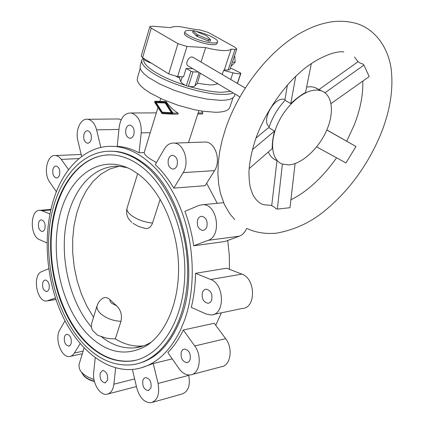 <?xml version="1.0" encoding="UTF-8"?>
<svg xmlns="http://www.w3.org/2000/svg" width="424" height="424" viewBox="0 0 424 424"><rect width="100%" height="100%" fill="white"/><g stroke="black" fill="none" stroke-linecap="round" stroke-linejoin="round"><path stroke-width="0.64" d="M132.378 369.463L136.873 388.331C139.777 398.019 144.52 402.811 151.108 402.699C157.553 400.473 159.874 394.06 158.067 383.455L153.234 363.522L141.007 367.899M153.234 363.522L172.25 358.879M183.311 330.01C178.986 338.988 173.84 346.509 167.872 352.572L178.902 368.477C182.315 373.189 186.163 375.335 190.434 374.922C199.699 374.207 202.471 356.059 194.733 345.979L183.311 330.01L214.242 323.263L225.653 338.665C233.386 348.38 230.561 365.991 221.264 366.776L192.199 374.456M55.258 194.674C42.776 229.167 44.923 274.975 60.542 311.476C76.193 347.823 105.343 372.733 134.424 369.246C153.281 366.627 168.545 353.775 180.221 330.683L184.689 319.829C196.227 287.17 194.457 242.48 180.083 207.315C165.657 172.128 140.487 149.439 116.589 146.646C89.893 143.365 66.42 163.653 55.258 194.674M215.747 325.298L221.381 312.822M211.677 300.054C212.673 293.996 210.85 290.382 206.212 289.195C204.479 289.343 203.223 290.429 202.449 292.449C201.469 298.523 203.313 302.126 207.988 303.266C209.673 303.102 210.903 302.031 211.677 300.054M190.079 359.812C190.964 353.658 189.083 350.049 184.435 349L182.574 349.874L181.313 351.883C180.439 358.052 182.341 361.646 187.016 362.663L188.834 361.783L190.079 359.812M206.817 226.824C207.855 221.127 206.239 217.618 201.978 216.298C199.98 216.32 198.527 217.517 197.626 219.902C196.609 225.616 198.247 229.114 202.54 230.391C204.495 230.349 205.921 229.156 206.817 226.824M150.918 387.997C151.686 382.029 149.905 378.547 145.586 377.551L143.985 378.367L142.893 380.185C142.141 386.158 143.937 389.63 148.278 390.594L150.918 387.997M177.105 165.318C178.08 160.039 176.707 156.716 172.971 155.359C170.888 155.263 169.372 156.525 168.429 159.143C167.464 164.438 168.863 167.745 172.626 169.07C174.667 169.139 176.161 167.888 177.105 165.318M107.473 380.365C108.152 374.758 106.562 371.461 102.698 370.475L100.212 373.009C99.545 378.621 101.151 381.907 105.025 382.872L107.473 380.365M133.852 134.525C134.726 129.58 133.518 126.453 130.226 125.149C128.26 125.027 126.834 126.278 125.949 128.901C125.085 133.857 126.315 136.978 129.627 138.251C131.557 138.357 132.966 137.116 133.852 134.525M71.131 343.551C71.757 338.32 70.352 335.209 66.918 334.213L65.439 334.965L64.453 336.789C63.833 342.02 65.248 345.125 68.699 346.095L70.151 345.348L71.131 343.551M91.112 139.681C91.881 134.933 90.757 131.959 87.742 130.751C85.998 130.666 84.736 131.848 83.963 134.297C83.205 139.046 84.339 142.019 87.371 143.201C89.088 143.275 90.338 142.098 91.112 139.681M49.089 288.866C49.703 283.937 48.453 280.969 45.331 279.957L43.773 280.704L42.734 282.675C42.13 287.605 43.391 290.567 46.523 291.564L48.06 290.816L49.089 288.866M59.567 174.73C60.256 170.056 59.143 167.157 56.238 166.038C54.717 166.017 53.625 167.104 52.968 169.293C52.29 173.972 53.413 176.861 56.328 177.958C57.823 177.974 58.904 176.898 59.567 174.73M44.944 228.531C45.575 223.793 44.419 220.899 41.478 219.849C40.142 219.886 39.188 220.872 38.611 222.807C37.99 227.545 39.151 230.433 42.103 231.467C43.423 231.419 44.366 230.439 44.944 228.531M137.355 363.744C156.721 359.054 171.413 343.472 181.419 316.988C200.706 266.166 180.046 187.519 142.814 162.567C133.989 156.159 125.032 152.433 115.948 151.4L108.47 151.167M141.68 162.625C132.855 156.207 123.898 152.481 114.819 151.442C82.039 148.002 55.666 180.984 49.889 224.338C44.027 267.751 58.199 318.366 85.378 345.777C99.667 359.981 115.18 366.31 131.912 364.767C160.166 361.667 184.774 327.015 187.397 279.988C190.159 233.025 169.786 182.882 141.68 162.625M140.28 346.594L140.593 346.752M140.794 346.477L141.075 346.62M86.263 342.899C99.985 356.467 114.851 362.541 130.868 361.116C158.2 358.222 181.986 324.826 184.588 279.48C187.323 234.191 167.761 185.728 140.63 166.038C132.002 159.726 123.246 156.085 114.358 155.105C82.812 151.909 57.378 183.746 51.845 225.669C46.221 267.634 60.001 316.537 86.263 342.899M108.003 154.866C78.292 156.61 55.91 189.502 51.834 230.322C47.737 271.206 61.56 317.444 86.809 342.783C100.536 356.34 115.407 362.409 131.424 360.983L135.892 360.204M141.796 60.319L140.18 65.815L140.116 68.132L141.404 70.824L144.038 73.834L147.971 77.067L159.302 83.825L174.126 90.275L190.609 95.58L206.663 99.073L220.268 100.34C228.462 100.324 233.189 98.861 234.456 95.951L234.589 95.57M140.212 68.476L137.381 78.106L137.286 80.47L138.521 83.199L141.075 86.231L144.897 89.475L149.9 92.84L162.858 99.513L178.409 105.401L194.6 109.747L202.285 111.168L215.641 112.286C223.713 112.175 228.388 110.622 229.676 107.638L229.808 107.24M89.003 335.654C107.341 353.187 126.331 356.642 145.967 346.016C166.261 333.566 179.983 300.484 178.456 263.505C176.951 226.533 160.32 190.514 138.627 174.359L131.859 169.934C100.181 152.486 68.582 176.416 59.402 216.998C49.926 257.469 62.344 309.287 89.003 335.654M143.376 345.899L143.349 345.904C133.751 346.821 124.412 344.479 115.333 338.871L110.267 338.734L106.212 338.108L97.61 335.289L92.321 330.142L91.436 327.079L91.642 323.459L97.101 305.667M101.299 336.645C111.957 345.115 123.156 348.835 134.896 347.807C140.609 347.198 146.089 345.3 151.352 342.115M115.333 338.871L120.967 321.328C122.255 315.127 120.824 309.976 116.685 305.884L109.97 299.72C107.844 297.696 105.73 297.081 103.631 297.865L102.937 298.252M132.908 223.284L138.531 226.464L144.982 228.324C148.4 229.055 150.912 227.301 152.518 223.061L160.177 199.211M93.524 317.316L86.867 306.181L81.366 293.885L77.126 280.725L74.232 267.009L72.732 253.043L72.663 239.141L74.03 225.616L76.818 212.774L80.979 200.923L86.443 190.355L93.116 181.355L100.859 174.19L109.514 169.107L118.874 166.298M127.46 167.74L120.363 166.415C93.667 164.051 71.645 189.957 65.874 225.181C60.06 260.447 70.241 302.317 91.436 327.079M229.522 269.32L229.273 254.919L227.704 240.472M217.221 203.303L206.642 183.253M193.71 245.782L208.099 240.344C221.911 236.21 217.549 204.469 203.239 204.66L199.047 205.38L184.896 211.338C188.982 222.277 191.918 233.757 193.71 245.782L224.895 241.51L239.332 236.179C242.576 234.917 245.014 232.304 246.646 228.34M173.835 188.129L183.184 172.616C189.788 162.615 184.111 143.699 174.439 143.095C170.289 142.724 166.886 144.727 164.226 149.1L155.274 164.597C162.095 171.02 168.28 178.864 173.835 188.129L205.115 185.691L214.539 170.623C221.185 160.919 215.551 142.602 205.847 142.019L203.038 142.114M121.147 119.743L118.773 118.969L116.817 118.99M152.486 402.312L181.689 394.113C188.177 391.887 190.53 385.633 188.738 375.351L188.648 374.986M213.479 314.476L242.205 308.465C256.165 308.359 255.879 278.605 241.828 274.111L226.66 268.207L195.543 273.326C195.347 285.288 193.932 296.636 191.298 307.374L206.265 314.051L211.168 314.958C225.112 314.953 224.747 284.223 210.696 279.506L195.543 273.326M95.22 357.803L93.683 372.579C92.315 382.983 99.953 395.719 106.896 394.262C110.722 393.43 113.044 390.08 113.86 384.213L115.641 367.884M64.989 320.851L59.879 329.697C54.267 338.341 61.316 358.026 69.626 356.52L71.582 355.921L73.638 354.226L80.141 343.647M48.686 268.694L41.716 271.63C32.039 274.922 36.618 302.217 46.698 301.029L55.454 297.993M49.9 213.934L42.077 210.744L40.174 210.32C30.056 209.18 29.505 235.919 39.517 239.645L46.985 242.978M68.598 169.648L61.247 159.376C59.556 157.066 57.659 155.788 55.549 155.539C47.117 154.103 43.036 173.294 49.751 182.145L56.387 191.717M100.854 147.425L96.598 129.866C94.891 123.681 91.976 120.151 87.848 119.282C80.772 117.904 75.127 130.216 77.868 140.593L81.652 156.467M117.199 146.306L119.69 146.534C126.151 147.303 132.611 149.391 139.056 152.794L141.224 132.898C141.574 121.942 138.224 115.307 131.175 112.991C124.72 112.879 120.734 117.506 119.213 126.882L117.199 146.306M165.789 103.011L172.012 112.678L171.386 112.678L165.164 103.011L165.789 103.011L156.196 102.656L162.302 112.228L171.386 112.678M165.164 103.011L156.196 102.656M162.09 112.917L155.073 101.908L165.381 102.311L172.552 113.452L162.09 112.917L172.531 113.415M155.709 101.935L162.71 112.917M154.961 101.204L154.638 102.253L162.048 113.621L172.669 114.167L173.003 113.107L165.461 101.606L154.961 101.204L166.287 101.802C169.224 106.18 173.109 109.938 177.948 113.081L178.334 113.659L177.863 114.114L172.706 114.167M197.807 114.019L202.492 113.987L202.826 112.959L201.564 111.056M159.885 101.241L160.717 98.543M156.472 162.524C148.559 158.391 144.457 155.078 144.165 152.576L157.972 107.484M139.056 152.794L144.165 152.576M84.095 348.019L79.103 364.29C78.239 370.661 83.205 375.738 93.996 379.533M276.999 160.632L271.71 205.698L273.952 206.87L276.104 208.756L277.333 209.085L282.405 164.093M316.622 146.895L345.952 162.938L355.969 146.497L326.83 129.908M331.049 103.573L369.177 76.564L363.94 65.095L363.055 64.13L360.273 63.134L358.121 61.681L320.056 88.759L319.251 89.681L314.497 87.27L310.681 86.719L306.637 87.053M205.667 47.599C212.101 49.242 217.655 50.207 222.335 50.498C226.925 50.748 229.872 50.297 231.175 49.147L235.002 49.38L236.767 48.993L235.039 47.287L208.269 32.468L199.99 29.924L196.158 29.622L180.115 26.691C175.51 26.33 172.361 26.648 170.676 27.634L152.046 26.182L149.852 26.611L151.273 28.127L177.979 43.699L186.989 46.465L205.667 47.599L201.05 62.042M200.34 73.225L197.414 83.311L209.509 84.901C212.938 84.97 215.424 84.599 216.966 83.788L217.215 83.348M311.349 63.558L305.55 92.469C300.865 95.082 295.941 98.781 290.779 103.578L285.119 100.308C277.619 108.359 272.235 117.485 268.949 127.682L274.498 131.085C272.871 137.736 272.113 143.588 272.224 148.628L249.132 168.598M268.355 151.972C270.13 156.228 272.918 159.053 276.708 160.442M316.744 90.063C304.088 89.628 286.269 104.834 277.778 123.681C269.166 142.506 271.651 160.436 282.437 164.104L288.739 164.925C301.872 164.125 318.684 148.644 326.639 130.348C334.716 112.079 332.384 93.842 320.549 90.598L316.744 90.063M284.992 99.444L283.29 99.205C272.902 98.352 261.131 121.624 269.267 126.702M239.846 96.932L188.442 66.086C184.732 65.036 188.086 56.572 192.056 57.017L193.455 57.579M217.019 43.471L216.987 43.577C216.584 44.462 214.91 44.817 211.958 44.647C201.946 44.239 182.559 36.125 184.509 33.231L184.997 31.641M196.264 31.424C206.732 33.613 218.853 39.527 217.528 41.897C217.13 42.771 215.456 43.121 212.504 42.951C202.492 42.522 183.083 34.418 185.028 31.54C185.452 30.623 187.228 30.274 190.344 30.496L193.021 30.814M252.386 149.704L274.498 131.085M268.949 127.682L268.026 128.059L256.027 138.012M277.333 209.085L290 207.702L295.078 163.574M355.969 146.497L326.793 129.988M285.119 100.308L284.976 99.343L287.408 85.145M321.392 90.858L319.251 89.681M363.94 65.095L324.985 92.766M295.703 76.437L290.779 103.578M208.576 39.437L197.123 34.63L193.159 30.798L195.088 30.941L206.387 35.669L210.596 39.755L208.576 39.437L208.094 40.948L196.646 36.135L192.692 32.288L193.079 30.639M210.596 39.755L210.113 41.261L208.094 40.948M234.398 56.095L234.779 56.312L234.334 56.286M234.779 56.312L235.161 62.164L232.421 62.037M235.161 62.164L231.626 65.768L231.181 65.746M149.842 26.648L141.219 56.053L142.591 57.68L168.699 73.893L177.598 76.617L183.539 76.797L186.168 68.423L192.766 68.683M176.326 76.5L179.389 77.793L180.746 81.636C181.265 82.876 183.147 84.243 186.38 85.738L188.388 86.353C191.796 86.888 193.953 86.756 194.855 85.955L197.414 83.311M198.432 72.08L192.984 71.879L190.964 71.258L186.168 68.423M179.389 77.793L179.792 76.68M222.187 74.476L223.649 70.41L224.307 69.912L228.128 70.061L229.914 69.557M216.966 83.788L218.673 84.228M230.359 68.216L233.036 69.165L240.652 73.066L240.652 73.585C239.041 73.956 236.475 73.697 232.951 72.817L223.649 70.41M143.46 58.221L143.434 59.031C144.738 60.34 147.117 61.623 150.568 62.89L151.543 63.234M221.847 74.28L222.473 73.956M224.307 69.912L231.175 49.147M81.535 372.256L83.756 375.553C86.427 378.213 89.957 380.095 94.356 381.187M143.127 58.009L141.897 59.985C140.858 63.377 144.531 67.782 152.9 73.198C169.377 83.931 203.838 94.462 222.245 94.409C227.057 94.462 230.709 93.974 233.2 92.946M189.131 86.464C201.755 90.127 212.604 92.061 221.667 92.273L230.672 91.425M143.725 59.318C143.111 62.567 146.715 66.706 154.537 71.736C162.737 76.808 173.114 81.366 185.675 85.41M103.631 297.865C103.048 298.162 99.423 299.72 97.175 305.428C96.423 307.914 97.531 310.601 100.493 313.49C106.032 318.26 112.858 320.873 120.967 321.328M109.97 299.72L110.092 301.358L111.422 303.128L116.685 305.884M131.795 222.383C129.474 220.067 128.18 218.424 127.921 217.459C127.709 217.274 125.705 213.187 127.105 207.988C126.469 210.081 127.762 212.456 130.979 215.116C136.963 219.547 144.139 222.192 152.518 223.061M165.72 101.797L166.287 101.802M173.003 113.107L177.948 113.081M165.418 101.601L165.991 101.606M198.141 112.98L202.826 112.959M141.224 132.898L150.228 132.685M74.502 353.007L83.141 351.125M48.267 300.706L55.926 299.424M113.86 384.213L134.636 378.934M158.067 383.455L188.738 375.351M194.733 345.979L225.653 338.665M210.696 279.506L241.828 274.111M208.099 240.344L239.332 236.179M183.184 172.616L214.539 170.623M96.598 129.866L118.953 129.421M61.247 159.376L79.002 158.576M42.077 210.744L50.748 209.975M197.393 36.554L197.865 35.049M196.646 36.135L197.123 34.63M192.692 32.288L193.159 30.798M180.746 81.636L182.272 76.76M186.38 85.738L190.964 71.258M230.714 79.489L232.951 72.817M194.855 85.955L199.158 72.515M188.388 86.353L192.984 71.879M143.434 59.031L143.641 58.332M237.334 83.385L240.652 73.585M235.002 49.38L228.128 70.061M151.273 28.127L142.591 57.68M177.979 43.699L168.699 73.893M186.989 46.465L177.598 76.617M83.82 375.934C86.517 378.611 90.058 380.471 94.441 381.515M114.819 151.442L115.948 151.4M130.868 361.116L131.424 360.983M235.092 94.08L234.456 95.951M233.02 97.758L229.676 107.638M198.92 110.6L188.494 142.612M151.061 342.354L145.967 346.016M134.896 347.807L143.349 345.904M137.652 173.639L127.105 207.988M166.028 101.612L165.461 101.606M156.313 112.874L131.175 112.991M82.346 353.727L70.755 356.271M42.623 231.414L42.103 231.467M56.927 177.926L56.328 177.958M46.99 291.489L46.523 291.564M88.107 143.179L87.371 143.201M69.149 346L68.699 346.095M130.523 138.229L129.627 138.251M105.502 382.75L105.025 382.872M173.67 169.012L172.626 169.07M148.829 390.446L148.278 390.594M203.61 230.258L202.54 230.391M187.721 362.483L187.016 362.663M208.905 303.086L207.988 303.266M55.947 299.487L47.875 300.833M136.443 386.529L108.088 393.949M119.69 146.534L116.589 146.646M223.581 202.688L203.239 204.66M205.847 142.019L174.439 143.095M118.773 118.969L87.848 119.282M81.175 154.479L55.549 155.539M50.891 209.371L40.174 210.32M83.782 375.892L81.371 372.065M234.753 219.611L229.988 214.041L224.413 204.564L220.438 193.307L218.636 183.846L217.904 173.713L218.249 162.986L219.669 151.76L222.16 140.159L225.701 128.318C238.521 90.8 266.834 53.276 298.141 34.37C311.778 26.601 320.268 23.839 331.208 21.868C339.147 20.845 346.7 21.163 353.865 22.827C371.673 26.77 387.292 43.582 391.098 68.312C393.652 89.088 390.085 111.353 380.386 135.108C367.046 166.367 348.046 191.966 323.395 211.899C309.774 222.86 294.076 229.967 276.294 233.216C265.53 234.117 255.852 232.585 247.261 228.616M343.816 51.956C334.828 50.255 313.442 59.44 298.676 73.644C283.683 86.703 264.444 113.547 255.767 138.743C251.671 150.902 249.397 162.095 248.946 172.329C249.036 179.023 249.561 184.318 250.52 188.219L252.746 194.441C256.038 200.541 259.928 203.997 264.422 204.808L271.747 205.386M290.906 199.81C307.14 191.722 322.367 177.72 336.582 157.813M346.731 141.176L354.135 125.202C360.4 109.217 363.273 94.515 362.769 81.101M357.989 61.772L354.512 57.007M267.809 113.712L267.369 113.447M217.528 41.897L216.987 43.577M273.358 104.574L272.913 104.309M245.204 88.012L192.724 57.145M320.549 90.598L314.497 87.27M240.858 73.447L237.467 83.464M229.898 69.6L236.767 48.993"/></g></svg>
